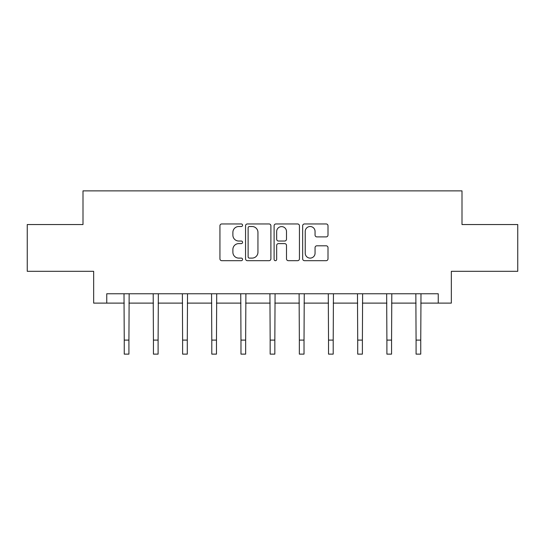 <?xml version="1.0" encoding="UTF-8"?>
<svg xmlns="http://www.w3.org/2000/svg" width="545" height="545" viewBox="0 0 545 545"><rect width="100%" height="100%" fill="white"/><g stroke="black" fill="none" stroke-linecap="round" stroke-linejoin="round"><path stroke-width="0.82" d="M242.573 225.242A1.288 1.288 0 0 0 241.285 223.954L221.774 223.954A1.839 1.839 0 0 0 219.935 225.787L219.935 258.841A1.839 1.839 0 0 0 221.774 260.68L241.285 260.68A1.288 1.288 0 0 0 242.573 259.393A1.288 1.288 0 0 0 241.285 258.105L238.758 258.105A5.879 5.879 0 0 1 232.885 252.233L232.885 249.481A5.879 5.879 0 0 1 238.758 243.601L241.285 243.601A1.288 1.288 0 0 0 242.573 242.314A1.288 1.288 0 0 0 241.285 241.033L238.758 241.033A5.879 5.879 0 0 1 232.885 235.154L232.885 232.402A5.879 5.879 0 0 1 238.758 226.522L241.285 226.522A1.288 1.288 0 0 0 242.573 225.242M326.162 236.898A1.839 1.839 0 0 0 328.001 235.065L328.001 225.787A1.839 1.839 0 0 0 326.162 223.954L304.498 223.954A1.839 1.839 0 0 0 302.659 225.787L302.659 258.841A1.839 1.839 0 0 0 304.498 260.68L326.162 260.68A1.839 1.839 0 0 0 328.001 258.841L328.001 247.641A1.839 1.839 0 0 0 326.162 245.802L316.89 245.802A1.839 1.839 0 0 0 315.058 247.641L315.058 253.193A4.912 4.912 0 0 1 310.146 258.105A4.912 4.912 0 0 1 305.234 253.193L305.234 231.434A4.912 4.912 0 0 1 310.146 226.522A4.912 4.912 0 0 1 315.058 231.434L315.058 235.065A1.839 1.839 0 0 0 316.89 236.898L326.162 236.898M106.752 303.115L106.752 293.762L438.248 293.762L438.248 303.115L451.342 303.115L451.342 271.315L517.75 271.315L517.75 224.547L462.003 224.547L462.003 190.873L82.997 190.873L82.997 224.547L27.25 224.547L27.25 271.315L93.658 271.315L93.658 303.115L124.246 303.115M270.892 225.787A1.839 1.839 0 0 0 269.06 223.954L247.389 223.954A1.839 1.839 0 0 0 245.557 225.787L245.557 258.841A1.839 1.839 0 0 0 247.389 260.68L269.06 260.68A1.839 1.839 0 0 0 270.892 258.841L270.892 225.787M275.94 223.954L297.611 223.954A1.839 1.839 0 0 1 299.443 225.787L299.443 258.841A1.839 1.839 0 0 1 297.611 260.68L288.339 260.68A1.839 1.839 0 0 1 286.5 258.841L286.5 245.441A1.839 1.839 0 0 0 284.667 243.601L278.515 243.601A1.839 1.839 0 0 0 276.676 245.441L276.676 259.393A1.288 1.288 0 0 1 275.395 260.68A1.288 1.288 0 0 1 274.108 259.393L274.108 225.787A1.839 1.839 0 0 1 275.94 223.954M128.92 303.115L153.431 303.115M158.105 303.115L182.609 303.115M187.289 303.115L211.794 303.115M216.474 303.115L240.979 303.115M245.652 303.115L270.163 303.115M274.837 303.115L299.348 303.115M304.021 303.115L328.526 303.115M333.206 303.115L357.711 303.115M362.391 303.115L386.895 303.115M391.569 303.115L416.08 303.115M420.754 303.115L438.248 303.115M249.412 226.522A1.288 1.288 0 0 0 248.125 227.81L248.125 256.824A1.288 1.288 0 0 0 249.412 258.105L252.069 258.105A5.879 5.879 0 0 0 257.949 252.233L257.949 232.402A5.879 5.879 0 0 0 252.069 226.522L249.412 226.522M286.5 231.53A4.912 4.912 0 0 0 281.588 226.618A4.912 4.912 0 0 0 276.676 231.53L276.676 239.194A1.839 1.839 0 0 0 278.515 241.033L284.667 241.033A1.839 1.839 0 0 0 286.5 239.194L286.5 231.53M124.008 293.762L124.246 340.1L128.92 340.1L129.158 293.762M124.246 340.1L124.246 354.127L128.92 354.127L128.92 340.1M153.193 293.762L153.431 340.1L158.105 340.1L158.343 293.762M153.431 340.1L153.431 354.127L158.105 354.127L158.105 340.1M182.377 293.762L182.609 340.1L187.289 340.1L187.528 293.762M182.609 340.1L182.609 354.127L187.289 354.127L187.289 340.1M211.555 293.762L211.794 340.1L216.474 340.1L216.712 293.762M211.794 340.1L211.794 354.127L216.474 354.127L216.474 340.1M240.74 293.762L240.979 340.1L245.652 340.1L245.89 293.762M240.979 340.1L240.979 354.127L245.652 354.127L245.652 340.1M269.925 293.762L270.163 340.1L274.837 340.1L275.075 293.762M270.163 340.1L270.163 354.127L274.837 354.127L274.837 340.1M299.11 293.762L299.348 340.1L304.021 340.1L304.26 293.762M299.348 340.1L299.348 354.127L304.021 354.127L304.021 340.1M328.288 293.762L328.526 340.1L333.206 340.1L333.445 293.762M328.526 340.1L328.526 354.127L333.206 354.127L333.206 340.1M357.472 293.762L357.711 340.1L362.391 340.1L362.623 293.762M357.711 340.1L357.711 354.127L362.391 354.127L362.391 340.1M386.657 293.762L386.895 340.1L391.569 340.1L391.807 293.762M386.895 340.1L386.895 354.127L391.569 354.127L391.569 340.1M415.842 293.762L416.08 340.1L420.754 340.1L420.992 293.762M416.08 340.1L416.08 354.127L420.754 354.127L420.754 340.1"/></g></svg>
